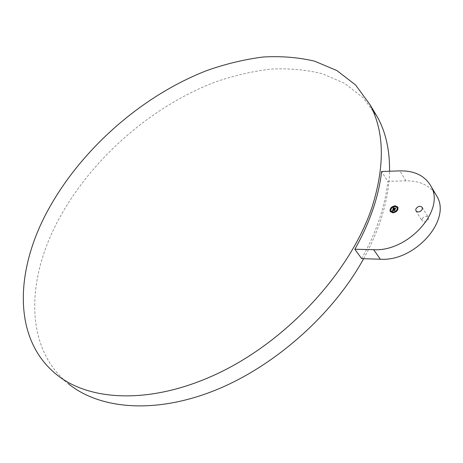 <?xml version="1.0" encoding="UTF-8"?>
<svg xmlns="http://www.w3.org/2000/svg" width="463" height="463" viewBox="0 0 463 463"><rect width="100%" height="100%" fill="white"/><g stroke="black" fill="none" stroke-linecap="round" stroke-linejoin="round"><path stroke-width="0.35" stroke-dasharray="2.31 1.74" d="M436.956 196.41C430.914 185.906 420.578 180.72 405.947 180.859L387.803 181.346L381.587 171.507M361.672 258.667C369.109 245.373 375.013 232.189 379.4 219.115C383.746 206.047 386.547 193.459 387.803 181.346M421.984 219.121L422.106 220.845C424.403 222.686 426.527 222.107 428.483 219.121L428.368 217.419C426.07 215.567 423.94 216.134 421.984 219.121M363.623 258.719C370.649 245.946 376.263 233.271 380.464 220.706C386.217 203.28 389.25 186.792 389.557 171.229M377.779 117.683L363.443 98.023L344.704 83.375L322.508 73.773C306.332 69.774 289.271 68.2 271.318 69.051C253.105 71.18 234.741 75.388 216.233 81.667C151.598 105.929 91.032 158.959 58.211 220.29C26.622 279.189 24.035 347.377 68.165 383.572L55.971 374.087M390.344 211.701L392.948 212.957C396.872 212.158 398.533 210.237 397.931 207.198L397.833 207.036M397.028 207.528L395.026 206.637C391.93 207.279 390.633 208.79 391.119 211.186L391.131 211.203M393.243 212.384L392.821 212.65M396.05 211.446L395.634 211.707M391.05 211.469L390.633 211.736M397.514 206.973L397.092 207.233M397.827 209.201L397.404 209.461M392.526 207.013L392.103 207.274M395.315 206.07L394.898 206.33M390.76 209.247L390.344 209.507M392.902 209.16L393.996 209.068M393.972 209.201L395.014 209.056M395.153 209.311L395.252 208.657M394.245 208.755L394.476 208.142M394.106 208.622L393.475 208.628L393.805 208.026L393.417 208.668L394.129 208.663M393.29 208.761L393.839 207.968M393.058 209.044L393.504 209.542L393.151 209.45M393.637 207.574L393.938 207.928M394.534 208.304L394.372 208.663L395.564 208.431L395.286 209.276L395.639 208.344L394.43 208.622L394.459 208.182M394.106 208.032L394.852 208.026L394.054 207.951M393.203 209.733L392.948 210.127L395.078 209.907L394.835 210.648L395.153 209.82L393.012 210.08L393.185 209.739M392.474 211.221L392.78 211.111M392.717 210.763L394.586 210.503M394.638 210.59L394.794 210.127M392.977 209.855L393.266 209.687M405.947 180.859L399.853 170.882M415.919 210.873L422.106 220.845M422.244 207.389L428.368 217.419"/><path stroke-width="0.69" d="M431.001 186.248L436.956 196.41C451.599 220.249 414.616 261.792 380.337 259.205L361.672 258.667L354.855 249.25L373.641 249.667C408.158 252.034 445.643 210.063 431.001 186.248C424.97 175.761 414.588 170.633 399.853 170.882L381.587 171.507C380.262 183.655 377.374 196.3 372.918 209.438C368.438 222.587 362.413 235.858 354.855 249.25M415.803 209.143L415.919 210.873C418.222 212.702 420.369 212.112 422.354 209.097L422.244 207.389C419.941 205.549 417.794 206.133 415.803 209.143M371.824 207.806C385.106 165.922 384.458 131.486 369.873 104.511L355.584 84.978L336.832 70.526L314.58 61.168C298.346 57.348 281.209 55.965 263.169 57.013C244.852 59.339 226.378 63.744 207.742 70.22C142.662 95.158 81.442 148.739 47.857 210.416C15.545 269.64 12.084 338.031 55.971 374.087C90.059 402.37 154.926 404.888 222.744 371.071C290.48 337.359 350.966 269.964 371.824 207.806M389.557 171.229C389.811 150.55 385.882 132.696 377.779 117.683L369.873 104.511M68.165 383.572C99.065 408.91 153.71 414.449 213.651 390.888C273.483 367.304 332.706 315.025 363.623 258.719M395.194 205.769C391.264 206.585 389.615 208.506 390.24 211.539L392.873 212.835C396.797 212.037 398.458 210.115 397.856 207.077L395.194 205.769M397.833 207.036L395.269 205.89L392.196 206.909M392.12 206.961C390.216 208.477 389.62 210.046 390.321 211.66L390.344 211.701M391.131 211.203L393.197 212.204L395.662 211.383M395.703 211.354C397.19 210.161 397.659 208.935 397.121 207.667L397.028 207.528M392.821 212.65L393.243 212.384M395.634 211.707L395.981 211.805M396.021 211.776L396.05 211.446M390.633 211.736L391.05 211.469M397.092 207.233L397.514 206.973M397.404 209.461L397.827 209.201M392.103 207.274L392.439 207.378M392.502 207.331L392.526 207.013M394.898 206.33L395.315 206.07M390.344 209.507L390.76 209.247M393.116 212.083C396.206 211.452 397.514 209.936 397.04 207.546L394.945 206.515C391.854 207.152 390.552 208.668 391.044 211.059L393.116 212.083M395.089 208.495L394.354 208.5L394.459 208.182L394.297 208.541L395.483 208.304L395.205 209.154L395.558 208.217L395.113 208.524M394.731 207.945L393.99 207.951L394.731 207.945M393.695 207.737L393.428 207.557L392.902 209.16L395.078 209.183L395.327 208.425L394.163 208.634L394.65 208.02L393.4 208.506L393.683 207.922L393.336 208.547L394.019 208.634L393.214 208.639L393.863 207.806L393.446 207.574L393.058 209.044M393.081 209.664L392.867 210.005L394.997 209.785L394.754 210.526L395.072 209.698L392.931 209.959L393.075 209.635M393.058 209.421L392.259 211.151L392.867 210.92L392.659 210.387L392.954 210.844L392.786 210.387L394.638 210.596L394.87 209.889L392.757 210.063L393.301 209.519L392.954 209.432L392.398 211.093M395.252 208.657L394.163 208.634M394.476 208.142L394.036 208.147M394.14 208.269L394.106 208.622M394.048 208.541L393.214 208.639M394.794 210.127L392.757 210.063M393.064 212.239L392.763 212.592L393.064 212.239M395.871 211.302L395.57 211.649L395.871 211.302M390.876 211.331L390.575 211.678L390.876 211.331M397.196 207.256L397.497 206.909L397.196 207.256M397.503 209.484L397.804 209.131L397.503 209.484M392.207 207.297L392.502 206.949L392.207 207.297M394.997 206.353L395.298 206.006L394.997 206.353M390.442 209.531L390.737 209.183L390.442 209.531M380.337 259.205L373.641 249.667"/></g></svg>
